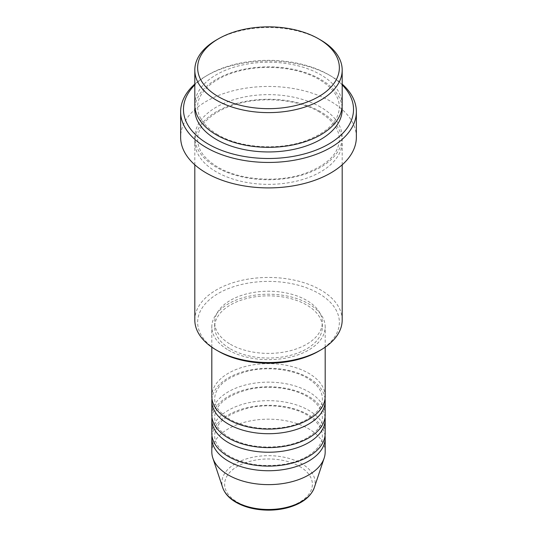 <?xml version="1.0" encoding="UTF-8"?>
<svg xmlns="http://www.w3.org/2000/svg" width="537" height="537" viewBox="0 0 537 537"><rect width="100%" height="100%" fill="white"/><g stroke="black" fill="none" stroke-linecap="round" stroke-linejoin="round"><path stroke-width="0.4" stroke-dasharray="2.69 2.01" d="M325.18 396.36A56.68 32.723 0 0 0 308.58 373.222A56.68 32.723 0 0 0 246.805 366.127A56.68 32.723 0 0 0 211.82 396.36M325.039 398.676A56.68 32.723 0 0 0 308.58 377.847A56.68 32.723 0 0 0 248.671 370.329A56.68 32.723 0 0 0 211.961 398.676M325.18 414.873A56.68 32.723 0 0 0 308.58 391.735A56.68 32.723 0 0 0 246.805 384.64A56.68 32.723 0 0 0 211.82 414.873M325.039 417.189A56.68 32.723 0 0 0 308.58 396.36A56.68 32.723 0 0 0 248.671 388.842A56.68 32.723 0 0 0 211.961 417.189M325.18 433.386A56.68 32.723 0 0 0 308.58 410.248A56.68 32.723 0 0 0 246.805 403.153A56.68 32.723 0 0 0 211.82 433.386M325.039 435.702A56.68 32.723 0 0 0 308.58 414.873A56.68 32.723 0 0 0 248.671 407.355A56.68 32.723 0 0 0 211.961 435.702M218.398 351.238A70.857 40.906 180 0 1 218.398 293.383A70.857 40.906 180 0 1 318.602 293.383A70.857 40.906 180 0 1 318.602 351.238M342.19 319.998A73.69 42.544 0 0 0 320.609 289.913A73.69 42.544 0 0 0 240.301 280.69A73.69 42.544 0 0 0 194.81 319.998M342.19 84.92A85.027 49.089 0 0 0 328.624 74.703L330.624 75.858A87.86 50.726 180 0 1 342.19 84.101M342.19 104.782A73.69 42.544 0 0 0 320.609 74.703A73.69 42.544 0 0 0 240.301 65.48A73.69 42.544 0 0 0 194.81 104.782M320.609 111.723A73.69 42.544 0 0 0 240.301 102.507A73.69 42.544 0 0 0 194.81 141.808A73.69 42.544 0 0 0 216.391 171.894A73.69 42.544 0 0 0 296.699 181.117A73.69 42.544 0 0 0 342.19 141.808A73.69 42.544 0 0 0 320.609 111.723M228.42 350.077A56.68 32.723 0 0 0 290.195 357.172A56.68 32.723 0 0 0 325.18 326.939A56.68 32.723 0 0 0 308.58 303.794A56.68 32.723 0 0 0 246.805 296.706A56.68 32.723 0 0 0 211.82 326.939A56.68 32.723 0 0 0 228.42 350.077M230.42 348.922A53.848 31.092 0 0 0 289.107 355.662A53.848 31.092 0 0 0 322.348 326.939A53.848 31.092 0 0 0 306.58 304.956A53.848 31.092 0 0 0 247.893 298.216A53.848 31.092 0 0 0 214.652 326.939A53.848 31.092 0 0 0 230.42 348.922M230.42 344.291A53.848 31.092 0 0 0 289.107 351.03A53.848 31.092 0 0 0 322.348 322.307A53.848 31.092 0 0 0 306.58 300.324A53.848 31.092 0 0 0 247.893 293.585A53.848 31.092 0 0 0 214.652 322.307A53.848 31.092 0 0 0 230.42 344.291M356.36 137.183A87.86 50.726 0 0 0 330.624 101.312A87.86 50.726 0 0 0 234.877 90.317A87.86 50.726 0 0 0 180.64 137.183M325.18 451.899A56.68 32.723 0 0 0 308.58 428.761A56.68 32.723 0 0 0 246.805 421.666A56.68 32.723 0 0 0 211.82 451.899M216.391 39.986A73.69 42.544 180 0 1 320.609 39.986M194.81 84.101A87.86 50.726 180 0 1 206.376 75.858A87.86 50.726 180 0 1 330.624 75.858L328.624 74.703A85.027 49.089 0 0 0 208.376 74.703A85.027 49.089 0 0 0 194.81 84.92M299.525 466.385A43.88 25.333 180 0 1 299.525 502.209A43.88 25.333 180 0 1 237.475 502.209A43.88 25.333 180 0 1 237.475 466.385A43.88 25.333 180 0 1 299.525 466.385M314.273 487.683A46.612 26.91 0 0 0 301.458 463.552A46.612 26.91 0 0 0 246.644 458.813A46.612 26.91 0 0 0 222.727 487.683M194.918 107.098A73.69 42.544 180 0 1 242.16 69.676A73.69 42.544 180 0 1 320.609 79.328A73.69 42.544 180 0 1 342.082 107.098M320.609 107.098A73.69 42.544 0 0 0 216.391 107.098A73.69 42.544 0 0 0 216.391 167.262A73.69 42.544 0 0 0 320.609 167.262A73.69 42.544 0 0 0 320.609 107.098M229.836 419.363C219.72 413.188 214.659 406.294 214.652 398.676C215.33 386.17 226.594 376.934 248.456 370.966C268.191 366.321 292.524 369.295 307.164 377.988C317.28 384.163 322.341 391.057 322.348 398.676C323.012 410.664 306.546 423.962 283.227 427.412C262.781 430.224 244.986 427.546 229.836 419.363M229.836 437.877C219.72 431.701 214.659 424.807 214.652 417.189C215.33 404.683 226.594 395.447 248.456 389.479C268.191 384.834 292.524 387.808 307.164 396.501C317.28 402.676 322.341 409.57 322.348 417.189C323.012 429.177 306.546 442.475 283.227 445.925C262.781 448.737 244.986 446.059 229.836 437.877M229.836 456.39C219.72 450.214 214.659 443.32 214.652 435.702C215.33 423.196 226.594 413.96 248.456 407.992C268.191 403.347 292.524 406.321 307.164 415.014C317.28 421.189 322.341 428.083 322.348 435.702C323.012 447.69 306.546 460.988 283.227 464.438C262.781 467.25 244.986 464.572 229.836 456.39M217.814 134.727C204.456 126.631 197.73 117.422 197.643 107.098C197.066 92.116 215.203 76.093 242.254 70.246C268.111 64.165 299.928 68.045 319.186 79.469C332.544 87.565 339.27 96.774 339.357 107.098C338.82 121.469 327.161 132.861 304.385 141.271C277.32 150.662 239.536 147.742 217.814 134.727M319.186 111.864C299.928 100.439 268.111 96.566 242.254 102.648C215.203 108.494 197.066 124.51 197.643 139.492C197.73 149.823 204.456 159.033 217.814 167.121C239.536 180.137 277.32 183.057 304.385 173.673C327.161 165.262 338.82 153.864 339.357 139.492C339.27 129.169 332.544 119.959 319.186 111.864M325.18 347.177L325.18 326.939M322.348 326.939L322.348 322.307M342.19 164.805L342.19 141.808M194.81 164.805L194.81 141.808M214.652 326.939L214.652 322.307M211.82 347.177L211.82 326.939M208.376 74.703L206.376 75.858"/><path stroke-width="0.81" d="M211.82 347.177L211.82 396.36A56.68 32.723 0 0 0 228.42 419.504A56.68 32.723 0 0 0 290.195 426.6A56.68 32.723 0 0 0 325.18 396.36L325.18 347.177M211.961 398.676A56.68 32.723 0 0 0 211.82 400.991A56.68 32.723 0 0 0 228.42 424.129A56.68 32.723 0 0 0 290.195 431.224A56.68 32.723 0 0 0 325.18 400.991A56.68 32.723 0 0 0 325.039 398.676M211.82 400.991L211.82 414.873A56.68 32.723 0 0 0 228.42 438.017A56.68 32.723 0 0 0 290.195 445.113A56.68 32.723 0 0 0 325.18 414.873L325.18 400.991M211.961 417.189A56.68 32.723 0 0 0 211.82 419.504A56.68 32.723 0 0 0 228.42 442.642A56.68 32.723 0 0 0 290.195 449.738A56.68 32.723 0 0 0 325.18 419.504A56.68 32.723 0 0 0 325.039 417.189M211.82 419.504L211.82 433.386A56.68 32.723 0 0 0 228.42 456.531A56.68 32.723 0 0 0 290.195 463.619A56.68 32.723 0 0 0 325.18 433.386L325.18 419.504M211.961 435.702A56.68 32.723 0 0 0 211.82 438.017A56.68 32.723 0 0 0 228.42 461.155A56.68 32.723 0 0 0 290.195 468.251A56.68 32.723 0 0 0 325.18 438.017A56.68 32.723 0 0 0 325.039 435.702M218.398 96.687A70.857 40.906 0 0 0 318.602 96.687A70.857 40.906 0 0 0 318.602 38.832L320.609 39.986A73.69 42.544 180 0 1 342.19 70.072A73.69 42.544 180 0 1 296.699 109.38A73.69 42.544 180 0 1 216.391 100.157A73.69 42.544 180 0 1 194.81 70.072A73.69 42.544 180 0 1 216.391 39.986L218.398 38.832A70.857 40.906 0 0 0 218.398 96.687M320.609 350.077L318.602 351.238A70.857 40.906 180 0 1 218.398 351.238L216.391 350.077A73.69 42.544 0 0 0 320.609 350.077A73.69 42.544 0 0 0 342.19 319.998L342.19 164.805M194.81 84.92A85.027 49.089 0 0 0 208.376 144.124A85.027 49.089 0 0 0 320.22 148.373A85.027 49.089 0 0 0 342.19 84.92M342.19 84.101A87.86 50.726 180 0 1 356.36 111.723A87.86 50.726 180 0 1 302.123 158.59A87.86 50.726 180 0 1 206.376 147.594A87.86 50.726 180 0 1 180.64 111.723A87.86 50.726 180 0 1 194.81 84.101M194.81 70.072L194.81 104.782A73.69 42.544 0 0 0 216.391 134.868A73.69 42.544 0 0 0 296.699 144.091A73.69 42.544 0 0 0 342.19 104.782L342.19 70.072M180.64 111.723L180.64 137.183A87.86 50.726 0 0 0 206.376 173.048A87.86 50.726 0 0 0 302.123 184.043A87.86 50.726 0 0 0 356.36 137.183L356.36 111.723M211.82 438.017L211.82 451.899A56.68 32.723 0 0 0 212.84 458.101A56.68 32.723 0 0 0 228.42 475.044A56.68 32.723 0 0 0 285.107 483.193A56.68 32.723 0 0 0 324.16 458.101A56.68 32.723 0 0 0 325.18 451.899L325.18 438.017M320.609 39.986L318.602 38.832A70.857 40.906 0 0 0 218.398 38.832M194.81 164.805L194.81 319.998A73.69 42.544 0 0 0 216.391 350.077L218.398 351.238M235.542 501.612A46.612 26.91 0 0 0 282.16 508.311A46.612 26.91 0 0 0 314.273 487.683C310.782 496.752 302.412 503.29 289.154 507.297C282.61 509.197 275.696 510.143 268.413 510.15C255.941 510.043 245.161 507.445 236.058 502.35C229.232 498.403 224.795 493.516 222.727 487.683A46.612 26.91 0 0 0 235.542 501.612M342.082 107.098A73.69 42.544 180 0 1 298.538 148.259A73.69 42.544 180 0 1 216.391 139.492A73.69 42.544 180 0 1 194.918 107.098M314.273 487.683L324.16 458.101M222.727 487.683L212.84 458.101"/></g></svg>
